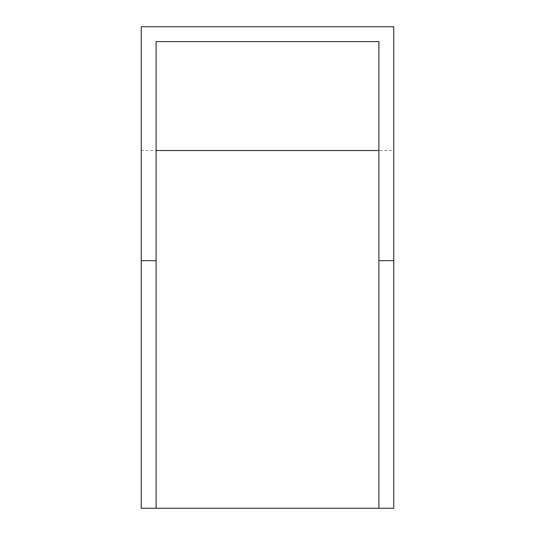 <?xml version="1.0" encoding="UTF-8"?>
<svg xmlns="http://www.w3.org/2000/svg" width="535" height="535" viewBox="0 0 535 535"><rect width="100%" height="100%" fill="white"/><g stroke="black" fill="none" stroke-linecap="round" stroke-linejoin="round"><path stroke-width="0.4" stroke-dasharray="2.67 2.01" d="M393.753 150.529L393.753 508.25L141.247 508.25L141.247 26.75L393.753 26.75L393.753 150.529L141.247 150.529M156.1 260.692L141.247 260.692M393.753 260.692L378.9 260.692M156.1 508.25L156.1 41.603L378.9 41.603L378.9 508.25"/><path stroke-width="0.8" d="M156.1 508.25L141.247 508.25L141.247 26.75L393.753 26.75L393.753 260.692L378.9 260.692L378.9 508.25L156.1 508.25L156.1 260.692L141.247 260.692M393.753 260.692L393.753 508.25L378.9 508.25M378.9 260.692L378.9 41.603L156.1 41.603L156.1 260.692M378.9 150.529L156.1 150.529"/></g></svg>
